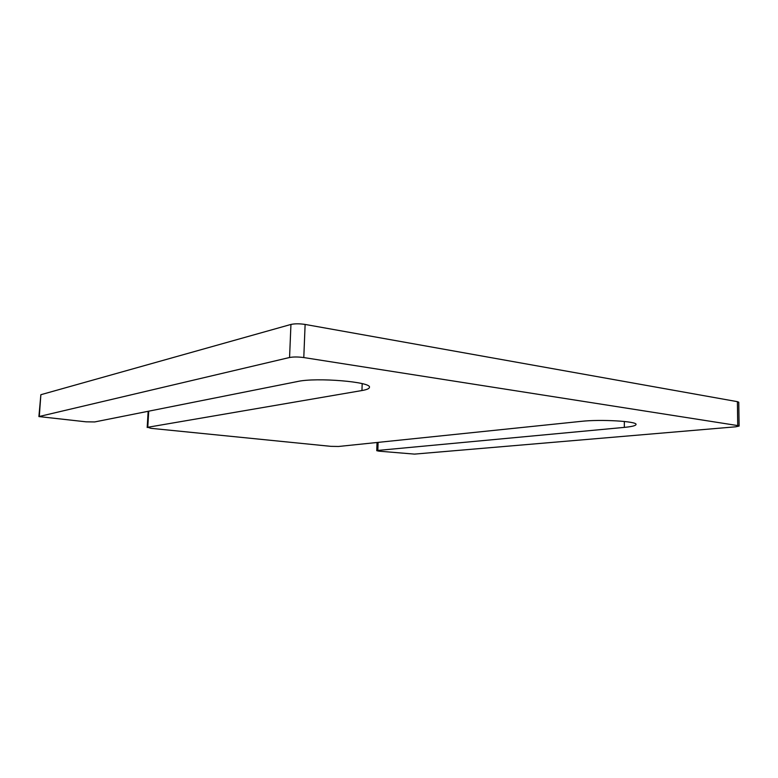 <?xml version="1.0" encoding="UTF-8"?>
<svg xmlns="http://www.w3.org/2000/svg" width="778" height="778" viewBox="0 0 778 778"><rect width="100%" height="100%" fill="white"/><g stroke="black" fill="none" stroke-linecap="round" stroke-linejoin="round"><path stroke-width="1.17" d="M737.729 425.576L303.79 357.559C298.188 356.82 293.442 356.791 289.562 357.501L38.9 416.57L86.047 421.822L94.722 421.939L297.595 381.502C316.403 377.204 372.01 381.891 369.424 387.366C369.287 388.64 366.798 389.7 361.955 390.537L147.771 427.278L150.874 428.318L330.796 446.339L338.518 446.475L581.322 421.345C600.519 419.138 637.503 421.306 636.034 424.487C635.772 425.692 631.872 426.655 624.335 427.385L377.845 450.423L376.766 450.695L378.915 451.162L414.48 454.109L735.764 426.801L739.1 426.062L737.729 425.576L737.398 401.662L738.769 402.226L739.1 426.062M303.79 357.559L305.122 324.436L737.398 401.662M305.122 324.436C299.54 323.599 294.813 323.599 290.943 324.445L40.864 394.709L38.9 416.57M147.771 427.278L148.724 411.173M361.955 390.537L362.178 383.632M624.335 427.385L624.345 421.462M377.845 450.423L378.098 442.371M289.562 357.501L290.943 324.445M39.299 416.366L40.864 394.709M147.188 427.521L148.141 411.29M376.766 450.695L377.019 442.488"/></g></svg>
